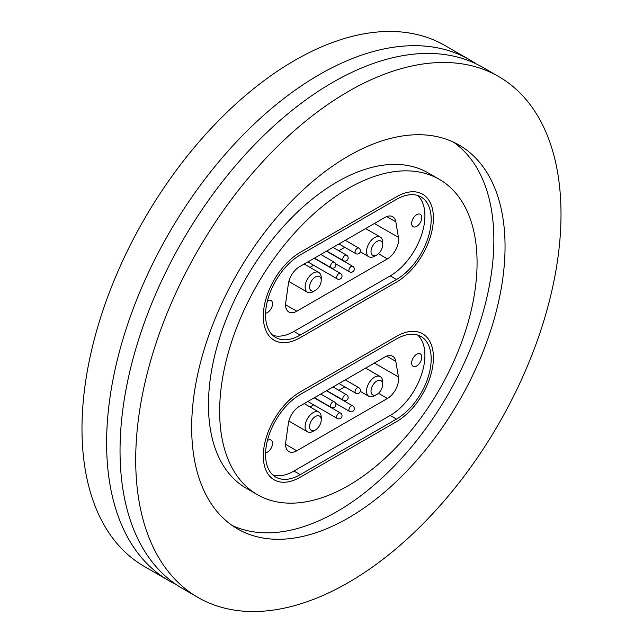 <?xml version="1.0" encoding="UTF-8"?>
<svg xmlns="http://www.w3.org/2000/svg" width="643" height="643" viewBox="0 0 643 643"><rect width="100%" height="100%" fill="white"/><g stroke="black" fill="none" stroke-linecap="round" stroke-linejoin="round"><path stroke-width="0.96" d="M175.764 584.27A300.731 173.626 -60 0 1 168.892 580.653A300.731 173.626 -60 0 1 122.797 339.665A300.731 173.626 -60 0 1 319.266 74.66A300.731 173.626 -60 0 1 469.631 59.767A300.731 173.626 -60 0 1 476.19 63.898M348.361 485.634A182.025 105.09 -60 0 1 257.353 494.644A182.025 105.09 -60 0 1 229.447 348.787A182.025 105.09 -60 0 1 348.361 188.383A182.025 105.09 -60 0 1 439.37 179.373A182.025 105.09 -60 0 1 467.276 325.229A182.025 105.09 -60 0 1 348.361 485.634M257.353 494.644L246.156 488.182A182.025 105.09 -60 0 1 218.258 342.325A182.025 105.09 -60 0 1 337.165 181.921A182.025 105.09 -60 0 1 428.182 172.911L439.37 179.373M453.419 142.119A221.594 127.941 -60 0 1 480.369 321.307A221.594 127.941 -60 0 1 337.165 511.474A221.594 127.941 -60 0 1 232.107 525.435M348.361 156.08A221.594 127.941 -60 0 1 459.158 145.101A221.594 127.941 -60 0 1 493.125 322.665A221.594 127.941 -60 0 1 348.361 517.936A221.594 127.941 -60 0 1 237.564 528.916A221.594 127.941 -60 0 1 203.598 351.351A221.594 127.941 -60 0 1 348.361 156.08M348.361 582.558A300.731 173.626 -60 0 1 197.996 597.451A300.731 173.626 -60 0 1 151.893 356.471A300.731 173.626 -60 0 1 348.361 91.459A300.731 173.626 -60 0 1 498.727 76.565A300.731 173.626 -60 0 1 544.822 317.546A300.731 173.626 -60 0 1 348.361 582.558M197.996 597.451L182.323 588.409A300.731 173.626 -60 0 1 136.228 347.421A300.731 173.626 -60 0 1 332.688 82.408A300.731 173.626 -60 0 1 483.062 67.515L498.727 76.565M168.892 580.653L144.273 566.435A300.731 173.626 -60 0 1 98.178 325.454A300.731 173.626 -60 0 1 294.639 60.442A300.731 173.626 -60 0 1 445.004 45.549L469.631 59.767M396.49 282.084A52.236 30.157 120 0 0 430.609 236.053A52.236 30.157 120 0 0 422.604 194.202A52.236 30.157 120 0 0 396.49 196.79L300.233 252.361A52.236 30.157 120 0 0 266.114 298.384A52.236 30.157 120 0 0 274.119 340.243A52.236 30.157 120 0 0 300.233 337.655L396.49 282.084L300.233 337.655A52.236 30.157 -60 0 1 274.119 340.243A52.236 30.157 -60 0 1 266.114 298.384A52.236 30.157 -60 0 1 300.233 252.361L396.49 196.79A52.236 30.157 -60 0 1 422.604 194.202A52.236 30.157 -60 0 1 430.609 236.053A52.236 30.157 -60 0 1 396.49 282.084M300.233 391.933L396.49 336.361A52.236 30.157 -60 0 1 422.604 333.773A52.236 30.157 -60 0 1 430.609 375.633A52.236 30.157 -60 0 1 396.49 421.655L300.233 477.227A52.236 30.157 -60 0 1 274.119 479.815A52.236 30.157 -60 0 1 266.114 437.963A52.236 30.157 -60 0 1 300.233 391.933L396.49 336.361A52.236 30.157 -60 0 1 422.604 333.773A52.236 30.157 -60 0 1 430.609 375.633A52.236 30.157 -60 0 1 396.49 421.655L300.233 477.227A52.236 30.157 -60 0 1 274.119 479.815A52.236 30.157 -60 0 1 266.114 437.963A52.236 30.157 -60 0 1 300.233 391.933M416.72 354.253A7.153 4.131 120 0 0 412.05 360.554A7.153 4.131 120 0 0 413.144 366.285A7.153 4.131 120 0 0 416.72 365.931A7.153 4.131 120 0 0 421.398 359.63A7.153 4.131 120 0 0 420.297 353.891A7.153 4.131 120 0 0 416.72 354.253M265.575 452.776A7.153 4.131 120 0 0 267.464 452.109A7.153 4.131 120 0 0 272.142 445.8A7.153 4.131 120 0 0 271.041 440.069A7.153 4.131 120 0 0 267.464 440.423A7.153 4.131 120 0 0 267.44 440.439M417.685 335.059A49.069 28.332 -60 0 1 421.358 375.086A49.069 28.332 -60 0 1 390.221 415.458L293.964 471.03A49.069 28.332 -60 0 1 272.769 474.92M387.399 398.475L296.785 450.791A15.826 9.139 -60 0 1 288.868 451.571A15.826 9.139 -60 0 1 285.765 441.982L288.369 423.424A15.826 9.139 -60 0 1 299.389 406.376L384.795 357.066A15.826 9.139 -60 0 1 392.712 356.286A15.826 9.139 -60 0 1 395.823 361.382L398.427 376.943A15.826 9.139 -60 0 1 387.399 398.475L378.446 393.299M396.49 338.949A49.069 28.332 -60 0 1 421.02 336.514A49.069 28.332 -60 0 1 428.543 375.834A49.069 28.332 -60 0 1 396.49 419.075L300.233 474.647A49.069 28.332 -60 0 1 275.702 477.074A49.069 28.332 -60 0 1 268.179 437.754A49.069 28.332 -60 0 1 300.233 394.521L396.49 338.949M344.793 386.885L338.861 390.317M313.68 404.849L310.022 406.963M309.717 425.136A8.23 4.75 120 0 0 315.408 429.958A8.23 4.75 120 0 0 321.106 421.334A8.23 4.75 120 0 0 321.235 419.871A8.23 4.75 120 0 0 316.018 416.198A8.23 4.75 120 0 0 309.717 425.136M315.408 429.958L313.173 431.244A11.397 6.583 -60 0 1 307.475 431.815A11.397 6.583 -60 0 1 305.288 424.573A11.397 6.583 -60 0 1 310.882 414.349A11.397 6.583 -60 0 1 318.872 412.075A11.397 6.583 -60 0 1 321.235 417.291L321.235 419.871M371.14 389.674A8.23 4.75 120 0 0 376.838 394.497A8.23 4.75 120 0 0 382.529 385.872A8.23 4.75 120 0 0 382.657 384.41A8.23 4.75 120 0 0 377.441 380.736A8.23 4.75 120 0 0 371.14 389.674M376.838 394.497L374.596 395.783A11.397 6.583 -60 0 1 368.897 396.353A11.397 6.583 -60 0 1 366.711 389.111A11.397 6.583 -60 0 1 372.305 378.888A11.397 6.583 -60 0 1 380.294 376.613A11.397 6.583 -60 0 1 382.657 381.829L382.657 384.41M416.72 214.674A7.153 4.131 120 0 0 412.05 220.975A7.153 4.131 120 0 0 413.144 226.714A7.153 4.131 120 0 0 416.72 226.36A7.153 4.131 120 0 0 421.398 220.051A7.153 4.131 120 0 0 420.297 214.32A7.153 4.131 120 0 0 416.72 214.674M267.464 300.844A7.153 4.131 120 0 0 267.44 300.86A7.153 4.131 120 0 1 271.041 300.49A7.153 4.131 120 0 1 272.142 306.229A7.153 4.131 120 0 1 267.464 312.53A7.153 4.131 120 0 1 265.575 313.197M417.685 195.48A49.069 28.332 -60 0 1 421.358 235.507A49.069 28.332 -60 0 1 390.221 275.879L293.964 331.45A49.069 28.332 -60 0 1 272.769 335.341M387.399 258.896L296.785 311.212A15.826 9.139 -60 0 1 288.868 312A15.826 9.139 -60 0 1 285.765 302.411L288.369 283.844A15.826 9.139 -60 0 1 299.389 266.805L384.795 217.495A15.826 9.139 -60 0 1 392.712 216.707A15.826 9.139 -60 0 1 395.823 221.811L398.427 237.363A15.826 9.139 -60 0 1 387.399 258.896L378.446 253.728M396.49 199.37A49.069 28.332 -60 0 1 421.02 196.943A49.069 28.332 -60 0 1 428.543 236.262A49.069 28.332 -60 0 1 396.49 279.496L300.233 335.067A49.069 28.332 -60 0 1 275.702 337.503A49.069 28.332 -60 0 1 268.179 298.183A49.069 28.332 -60 0 1 300.233 254.941L396.49 199.37M344.793 247.314L338.861 250.738M313.68 265.278L310.022 267.384M309.717 285.556A8.23 4.75 120 0 0 315.408 290.379A8.23 4.75 120 0 0 321.106 281.763A8.23 4.75 120 0 0 321.235 280.3A8.23 4.75 120 0 0 316.018 276.627A8.23 4.75 120 0 0 309.717 285.556M315.408 290.379L313.173 291.673A11.397 6.583 -60 0 1 307.475 292.235A11.397 6.583 -60 0 1 305.288 284.994A11.397 6.583 -60 0 1 310.882 274.77A11.397 6.583 -60 0 1 318.872 272.495A11.397 6.583 -60 0 1 321.235 277.712L321.235 280.3M371.14 250.095A8.23 4.75 120 0 0 376.838 254.917A8.23 4.75 120 0 0 382.529 246.301A8.23 4.75 120 0 0 382.657 244.838A8.23 4.75 120 0 0 377.441 241.165A8.23 4.75 120 0 0 371.14 250.095M376.838 254.917L374.596 256.211A11.397 6.583 -60 0 1 368.897 256.774A11.397 6.583 -60 0 1 366.711 249.532A11.397 6.583 -60 0 1 372.305 239.309A11.397 6.583 -60 0 1 380.294 237.034A11.397 6.583 -60 0 1 382.657 242.25L382.657 244.838M390.221 415.458L396.49 419.075M293.964 471.03L300.233 474.647M395.823 361.382L386.74 356.142M374.403 363.07L398.427 376.943M285.596 444.329L296.785 450.791M307.86 401.489L337.286 418.48A3.167 1.825 -60 0 1 336.635 416.985A3.167 1.825 -60 0 1 338.909 413.136A3.167 1.825 -60 0 1 340.452 412.999L314.186 397.832M335.654 403.378L349.551 411.399A3.167 1.825 -60 0 1 348.9 409.904A3.167 1.825 -60 0 1 351.174 406.046A3.167 1.825 -60 0 1 352.718 405.918L326.459 390.751M326.708 390.606L343.418 400.259A3.167 1.825 -60 0 1 342.767 398.764A3.167 1.825 -60 0 1 345.042 394.906A3.167 1.825 -60 0 1 346.585 394.778L333.034 386.949M314.443 397.687L331.153 407.34A3.167 1.825 -60 0 1 330.502 405.846A3.167 1.825 -60 0 1 332.777 401.996A3.167 1.825 -60 0 1 334.32 401.859L320.769 394.038M338.974 383.525L355.683 393.178A3.167 1.825 -60 0 1 355.032 391.683A3.167 1.825 -60 0 1 357.307 387.825A3.167 1.825 -60 0 1 358.85 387.697L345.307 379.868M390.221 275.879L396.49 279.496M293.964 331.45L300.233 335.067M395.823 221.811L386.74 216.57M374.403 223.499L398.427 237.363M285.596 304.75L296.785 311.212M307.86 261.918L337.286 278.901A3.167 1.825 -60 0 1 336.635 277.414A3.167 1.825 -60 0 1 338.909 273.556A3.167 1.825 -60 0 1 340.452 273.42L314.186 258.261M335.654 263.799L349.551 271.82A3.167 1.825 -60 0 1 348.9 270.325A3.167 1.825 -60 0 1 351.174 266.475A3.167 1.825 -60 0 1 352.718 266.339L326.459 251.18M326.708 251.035L343.418 260.68A3.167 1.825 -60 0 1 342.767 259.185A3.167 1.825 -60 0 1 345.042 255.335A3.167 1.825 -60 0 1 346.585 255.199L333.034 247.378M314.443 258.116L331.153 267.761A3.167 1.825 -60 0 1 330.502 266.274A3.167 1.825 -60 0 1 332.777 262.416A3.167 1.825 -60 0 1 334.32 262.28L320.769 254.459M338.974 243.954L355.683 253.599A3.167 1.825 -60 0 1 355.032 252.104A3.167 1.825 -60 0 1 357.307 248.254A3.167 1.825 -60 0 1 358.85 248.118L345.307 240.297M288.844 421.052L307.475 431.815M304.203 403.603L318.872 412.075M337.286 418.48A3.167 3.167 0 0 0 341.61 417.323A3.167 3.167 0 0 0 340.452 412.999M349.551 411.399A3.167 3.167 0 0 0 353.875 410.242A3.167 3.167 0 0 0 352.718 405.918M343.418 400.259A3.167 3.167 0 0 0 347.742 399.102A3.167 3.167 0 0 0 346.585 394.778M331.153 407.34A3.167 3.167 0 0 0 335.477 406.183A3.167 3.167 0 0 0 334.32 401.859M355.683 393.178A3.167 3.167 0 0 0 360.016 392.021A3.167 3.167 0 0 0 358.85 387.697M360.289 391.378L368.897 396.353M365.626 368.142L380.294 376.613M288.844 281.481L307.475 292.235M304.203 264.024L318.872 272.495M337.286 278.901A3.167 3.167 0 0 0 341.61 277.744A3.167 3.167 0 0 0 340.452 273.42M349.551 271.82A3.167 3.167 0 0 0 353.875 270.663A3.167 3.167 0 0 0 352.718 266.339M343.418 260.68A3.167 3.167 0 0 0 347.742 259.523A3.167 3.167 0 0 0 346.585 255.199M331.153 267.761A3.167 3.167 0 0 0 335.477 266.604A3.167 3.167 0 0 0 334.32 262.28M355.683 253.599A3.167 3.167 0 0 0 360.016 252.442A3.167 3.167 0 0 0 358.85 248.118M360.289 251.807L368.897 256.774M365.626 228.562L380.294 237.034"/></g></svg>
